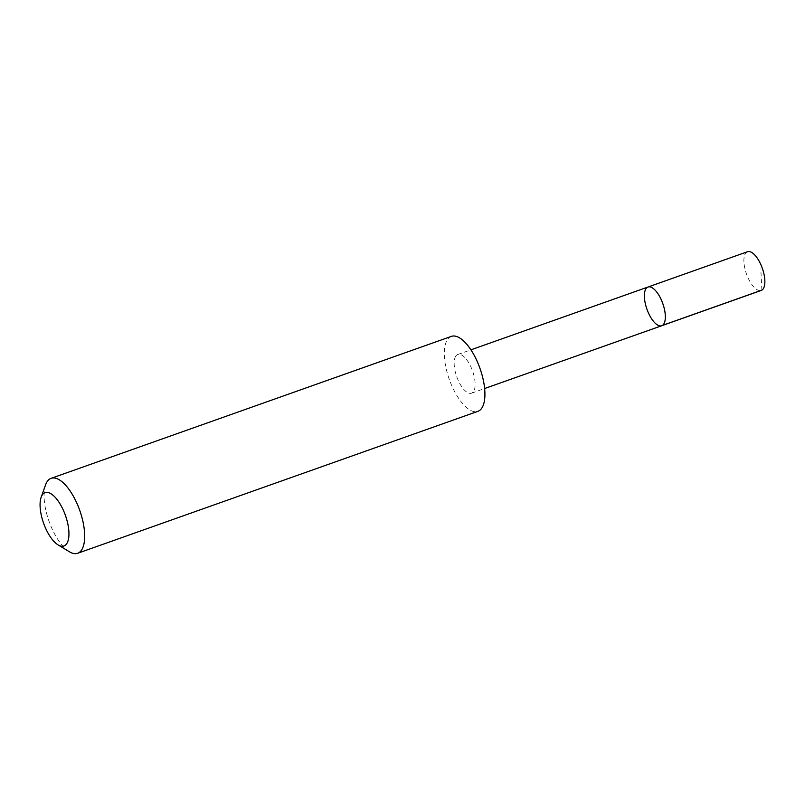 <?xml version="1.0" encoding="UTF-8"?>
<svg xmlns="http://www.w3.org/2000/svg" width="805" height="805" viewBox="0 0 805 805"><rect width="100%" height="100%" fill="white"/><g stroke="black" fill="none" stroke-linecap="round" stroke-linejoin="round"><path stroke-width="0.6" stroke-dasharray="4.03 3.02" d="M747.513 251.724A20.538 8.422 -109.5 0 0 745.47 253.424A20.538 8.422 -109.5 0 0 747.563 276.759A20.538 8.422 -109.5 0 0 761.248 290.434M455.741 356.192A20.527 8.412 -109.5 0 0 457.834 379.517A20.527 8.412 -109.5 0 0 471.509 393.192A20.527 8.412 -109.5 0 0 473.551 391.492A20.527 8.412 -109.5 0 0 471.458 368.167A20.527 8.412 -109.5 0 0 457.783 354.492A20.527 8.412 -109.5 0 0 455.741 356.192M661.73 325.733A20.538 8.422 70.5 0 1 648.045 312.058A20.538 8.422 70.5 0 1 645.952 288.723A20.538 8.422 70.5 0 1 647.995 287.023M451.333 336.389A39.757 16.301 -109.5 0 0 449.26 379.296A39.757 16.301 -109.5 0 0 477.908 411.325M45.603 484.791A39.757 16.301 -109.5 0 0 49.014 521.258A39.757 16.301 -109.5 0 0 69.341 551.727M761.882 290.132L760.806 268.8M471.509 393.192L484.63 388.533M457.783 354.492L470.905 349.843"/><path stroke-width="1.21" d="M645.952 288.723A20.538 8.422 70.5 0 1 647.995 287.023A20.538 8.422 70.5 0 1 662.797 303.566A20.538 8.422 70.5 0 1 661.73 325.733A20.538 8.422 70.5 0 1 648.045 312.058A20.538 8.422 70.5 0 1 645.952 288.723M761.248 290.434A20.538 8.422 -109.5 0 0 763.291 288.733A20.538 8.422 -109.5 0 0 761.198 265.398A20.538 8.422 -109.5 0 0 747.513 251.724L647.995 287.023A20.538 8.422 70.5 0 1 662.797 303.566A20.538 8.422 70.5 0 1 661.73 325.733L761.248 290.434M58.041 544.864L69.341 551.727A39.757 16.301 -109.5 0 0 77.662 553.277L477.908 411.325A39.757 16.301 -109.5 0 0 481.863 408.024A39.757 16.301 -109.5 0 0 477.818 362.854A39.757 16.301 -109.5 0 0 451.333 336.389L51.087 478.341A39.757 16.301 -109.5 0 0 45.603 484.791L41.156 497.238A28.276 11.592 -109.5 0 0 43.581 523.18A28.276 11.592 -109.5 0 0 58.041 544.864A28.276 11.592 -109.5 0 0 66.775 543.617A28.276 11.592 -109.5 0 0 61.11 505.751A28.276 11.592 -109.5 0 0 41.156 497.238M77.662 553.277A39.757 16.301 -109.5 0 0 81.617 549.986A39.757 16.301 -109.5 0 0 77.572 504.816A39.757 16.301 -109.5 0 0 51.087 478.341M662.364 325.431L761.882 290.132M484.63 388.533L661.73 325.733M470.905 349.843L647.995 287.023"/></g></svg>
